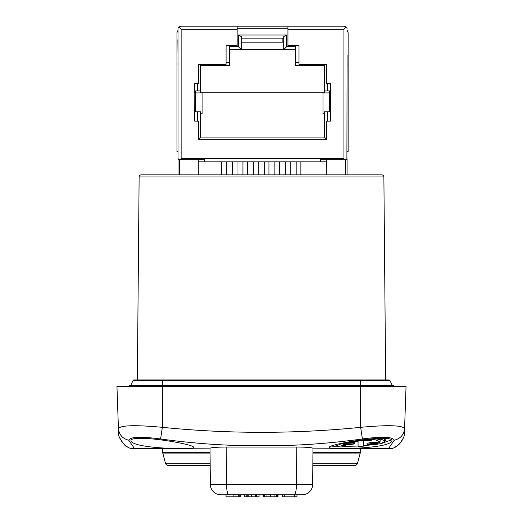 <?xml version="1.0" encoding="UTF-8"?>
<svg xmlns="http://www.w3.org/2000/svg" width="523" height="523" viewBox="0 0 523 523"><rect width="100%" height="100%" fill="white"/><g stroke="black" fill="none" stroke-linecap="round" stroke-linejoin="round"><path stroke-width="0.78" d="M129.475 385.699L129.475 386.222L129.475 385.699L393.525 385.699L393.525 386.222L393.525 385.699M406.051 386.222L404.573 428.514L406.051 386.222L116.949 386.222L118.427 428.514C119.113 434.757 122.545 438.653 128.723 440.216C130.253 436.79 140.877 436.378 160.594 438.974C195.484 443.772 229.12 446.021 261.5 445.72C293.88 446.021 327.516 443.772 362.406 438.974C382.123 436.378 392.747 436.79 394.277 440.216L388.484 448.577C399.755 450.172 406.332 432.403 404.403 433.417M210.154 463.221L165.477 463.221A3.131 3.131 0 0 0 168.504 465.542L210.181 465.542M312.846 463.221L357.523 463.221A3.131 3.131 0 0 1 354.496 465.542L312.819 465.542M210.03 448.839L134.516 448.577C123.245 450.172 116.668 432.403 118.597 433.417L118.59 433.188C116.211 433.482 125.827 448.897 127.821 446.799L127.789 446.779M118.564 432.495L118.427 428.514C120.872 425.238 135.516 424.846 162.352 427.33C228.453 433.979 294.547 433.979 360.648 427.33L362.406 438.974M134.516 448.577L128.723 440.216M312.976 448.283L312.656 484.416A10.434 10.434 90 0 1 302.222 494.765L220.778 494.765A10.434 10.434 0 0 1 210.344 484.416L210.024 448.283C210.776 447.557 216.169 447.139 226.191 447.028L296.809 447.028C306.831 447.139 312.224 447.557 312.976 448.283L312.97 448.727M193.66 447.485C196.4 449.78 133.816 448.95 131.038 440.994C128.795 433.319 195.308 444.001 193.66 447.485M391.93 440.987C394.074 433.24 327.496 444.099 329.307 447.479C327.725 449.78 389.138 448.917 391.93 440.987M391.263 439.98L381.215 443.537M378.005 444.125L363.387 445.733M358.065 446.034L345.468 446.394M336.139 446.367L331.556 446.126M363.387 445.119L363.387 440.83L363.387 445.119M363.387 446.165L358.065 446.537L358.065 441.497L358.065 445.491M371.252 442.504L367.028 443.249L367.028 444.308L371.252 443.569L377.907 443.373L377.907 442.314L371.252 442.504L371.252 443.569M380.214 440.706L377.907 442.314M377.972 438.352L375.985 439.143L375.985 440.216L380.796 439.163L385.536 440.967L380.796 443.661L377.083 444.184L367.028 444.308M385.536 440.967L385.536 439.895L382.803 438.379M345.468 446.642L340.656 446.982L335.916 446.08L340.656 444.007L344.369 443.602L354.424 443.916L350.201 444.583L343.539 444.517L341.238 445.759L345.468 446.642L345.468 445.596L341.911 445.151M336.106 444.713L335.916 446.08M354.424 443.916L354.424 442.857L351.26 442.648M346.331 442.582L345.173 442.563M358.065 441.497L350.397 442.818L346.331 442.857L347.579 442.353L373.873 438.993L375.122 439.255L371.055 440.294L363.387 440.83M377.907 443.373L380.214 441.772L375.985 440.216M160.594 438.974L162.352 427.33L162.352 380.561L133.025 380.561L130.632 385.699L133.025 380.561A1.046 1.046 0 0 1 133.973 379.96A1.046 1.046 0 0 0 133.025 380.561A1.046 1.046 0 0 1 134.921 380.561A1.046 1.046 0 0 0 133.973 379.96L162.352 379.96L162.352 380.561L360.648 380.561L360.648 379.96L389.027 379.96A1.046 1.046 0 0 1 389.975 380.561L392.368 385.699M394.277 440.216C400.455 438.653 403.887 434.757 404.573 428.514C402.128 425.238 387.484 424.846 360.648 427.33L360.648 380.561L389.975 380.561A1.046 1.046 0 0 0 388.079 380.561M404.573 428.514L404.436 432.495L404.573 428.514M386.334 425.683L387.033 425.676M226.191 447.028L226.557 484.416L210.344 484.416L210.024 448.283M312.747 473.916L312.656 484.416L296.443 484.416L296.809 447.028M235.965 494.765L235.965 496.85L226.021 496.85L226.021 494.765L246.778 494.765L246.778 496.85L259.068 496.85L259.068 494.765L263.089 494.765L263.089 496.85L277.478 496.85L277.478 494.765L263.089 494.765M277.262 494.765L294.116 494.765A10.434 2.327 -90 0 0 296.443 484.416L226.557 484.416A10.434 2.327 -90 0 0 228.884 494.765M259.068 494.765L246.778 494.765M277.262 496.85L278.04 496.85L278.04 494.765M263.808 494.765L263.808 496.85M256.577 494.765L256.577 496.85M244.293 494.765L244.293 496.85L246.778 496.85M247.222 494.765L247.222 496.85M235.965 496.85L240.358 496.85L240.358 494.765M282.243 494.765L282.243 496.85L296.979 496.85L296.979 494.765M284.734 494.765L284.734 496.85M294.495 494.765L294.495 496.85M137.353 379.96L139.125 176.944L383.875 176.944L385.647 379.96L389.027 379.96A1.046 1.046 0 0 1 389.975 380.561M200.629 113.818L202.087 113.818L202.087 92.944L194.706 92.944L194.706 83.549L198.433 83.549L198.433 64.316L226.086 64.316L226.086 45.534L237.154 45.534L237.154 29.281L181.135 29.281L178.873 27.013L178.003 28.477L178.003 174.872L141.21 174.872A2.085 2.085 0 0 0 139.125 176.944M141.21 174.872L381.79 174.872A2.085 2.085 0 0 1 383.875 176.944M381.79 174.872L347.082 174.872L347.082 158.698L346.906 159.744L320.468 159.744L320.468 161.829L198.276 161.829M345.54 159.744L345.54 174.872L300.875 174.872L300.875 161.829M296.175 161.829L296.175 174.872L290.226 174.872L290.226 161.829M285.532 161.829L285.532 174.872L279.583 174.872L279.583 161.829M274.882 161.829L274.882 174.872L268.933 174.872L268.933 161.829M264.239 161.829L264.239 174.872L258.29 174.872L258.29 161.829M253.596 161.829L253.596 174.872L247.647 174.872L247.647 161.829M242.947 161.829L242.947 174.872L236.997 174.872L236.997 161.829M232.304 161.829L232.304 174.872L226.354 174.872L226.354 161.829M221.66 161.829L221.66 174.872L179.494 174.872L179.494 159.744M326.757 161.829L320.468 161.829M198.276 159.744L198.276 174.872M326.757 159.744L326.757 174.872M287.938 28.235L237.154 28.235L287.938 28.235M198.433 139.288L200.629 137.091L200.629 111.785L197.616 111.785L197.616 121.127M327.418 121.127L327.418 111.785L324.41 111.785L324.41 137.091L326.633 139.314L198.433 139.314L198.433 121.127L194.706 121.127L194.811 92.944M325.692 64.316L324.41 65.604L324.41 90.91L329.627 90.91L329.627 111.785L327.418 111.785M327.418 90.91L327.418 83.549M298.999 62.59L295.39 62.59L295.39 65.604L324.41 65.604M199.341 64.316L200.629 65.604L229.643 65.604L229.643 46.619L238.318 46.619L238.318 35.021L286.715 35.021L286.715 46.619L295.39 46.619L295.39 62.59M229.643 62.59L226.086 62.59M197.616 83.549L197.616 90.91L200.629 90.91L200.629 92.944M197.616 111.785L195.406 111.785L195.406 90.91L197.616 90.91M283.701 38.153L241.332 38.153M229.643 49.633L241.332 49.633L241.332 36.584L238.318 35.021M286.715 35.021L283.701 36.584L283.701 49.633L241.332 49.633L238.318 46.619M286.715 46.619L283.701 49.633L295.39 49.633M200.629 65.604L200.629 90.91M200.629 92.734L324.41 92.734M200.629 137.091L324.41 137.091M324.41 90.91L324.41 92.944M241.332 42.847L282.139 42.847L282.139 38.153M347.082 55.373L346.906 158.698M347.082 151.389L348.128 151.389L348.128 63.976L347.082 63.976M347.187 30.412L348.128 32.668L348.128 63.976M178.003 30.334L176.964 32.668L176.964 151.389L178.003 151.389M176.964 63.976L178.003 63.976M178.016 28.438A3.131 3.131 0 0 0 178.003 28.477L178.284 27.778M178.186 158.698L178.186 159.744L180.095 159.744L181.135 158.698L343.951 158.698L344.997 159.744M204.617 161.829L204.617 159.744L180.095 159.744M347.082 28.477L346.219 27.013L343.951 29.281L287.938 29.281L287.938 45.534L298.999 45.534L298.999 64.316L326.659 64.316L326.659 83.549L330.386 83.549L330.386 121.127L326.659 121.127L326.659 139.314M330.275 92.944L322.998 92.944L322.998 113.818L324.41 113.818M237.154 29.281L237.154 26.15L181.03 26.15L178.873 27.013M181.03 26.15L179.892 26.366M179.029 26.876L178.402 27.588M178.003 28.477L178.003 39.715M237.154 26.15L344.056 26.15L346.219 27.013M346.01 26.83L345.232 26.379M287.938 26.15L287.938 29.281M178.003 55.373L177.898 39.715M210.069 453.075L162.758 453.075L162.653 452.349L210.063 452.349M312.937 452.349L360.347 452.349L360.439 448.839M360.347 452.349L360.242 453.075L312.931 453.075M373.873 438.993L373.873 438.522M380.796 439.163L380.796 438.326M353.326 443.72L353.326 442.661M344.958 446.55L344.958 445.504M340.656 444.007L340.656 443.563M344.369 442.733L344.369 443.602M274.098 494.765L274.098 496.85M276.556 494.765L276.556 496.85M264.612 494.765L264.612 496.85M266.972 494.765L266.972 496.85M270.417 494.765L270.417 496.85M248.791 494.765L248.791 496.85M251.504 494.765L251.504 496.85M255.414 494.765L255.414 496.85M239.782 494.765L239.782 496.85M233.108 496.85L233.108 494.765M238.279 494.765L238.279 496.85M220.778 494.765A10.434 10.434 0 0 1 210.344 484.416M181.135 29.281L181.135 158.698M343.951 158.698L343.951 29.281M162.653 452.349L162.561 448.839M357.523 463.221L360.242 453.075M165.477 463.221L162.758 453.075M312.97 448.839L388.484 448.577M376.691 448.839L376.272 448.839M346.331 442.857L346.331 442.321M375.122 439.255L375.122 438.457M395.211 446.779L395.179 446.799C400.585 445.276 405.188 435.705 404.41 433.188M360.648 379.96L162.352 379.96"/></g></svg>
